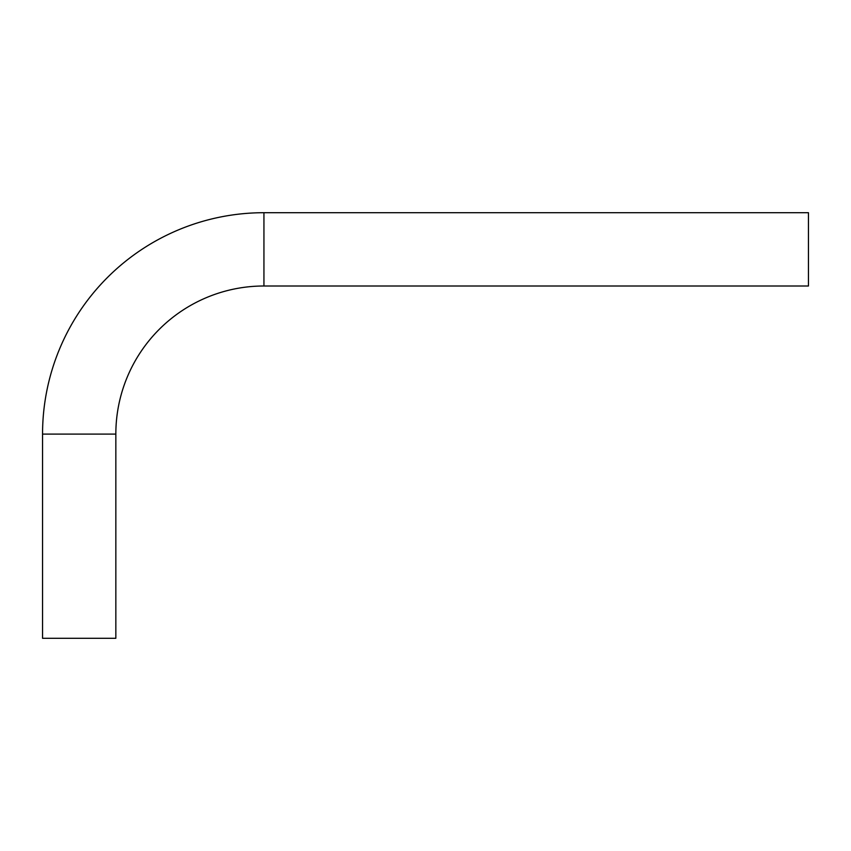 <?xml version="1.0" encoding="UTF-8"?>
<svg xmlns="http://www.w3.org/2000/svg" width="851" height="851" viewBox="0 0 851 851"><rect width="100%" height="100%" fill="white"/><g stroke="black" fill="none" stroke-linecap="round" stroke-linejoin="round"><path stroke-width="1.28" d="M263.938 212.707L263.938 286L808.45 286L808.45 212.707L263.938 212.707A221.388 221.388 0 0 0 42.55 434.095L115.842 434.095L115.842 638.293L42.55 638.293L42.55 434.095M263.938 286A148.095 148.095 0 0 0 115.842 434.095"/></g></svg>
